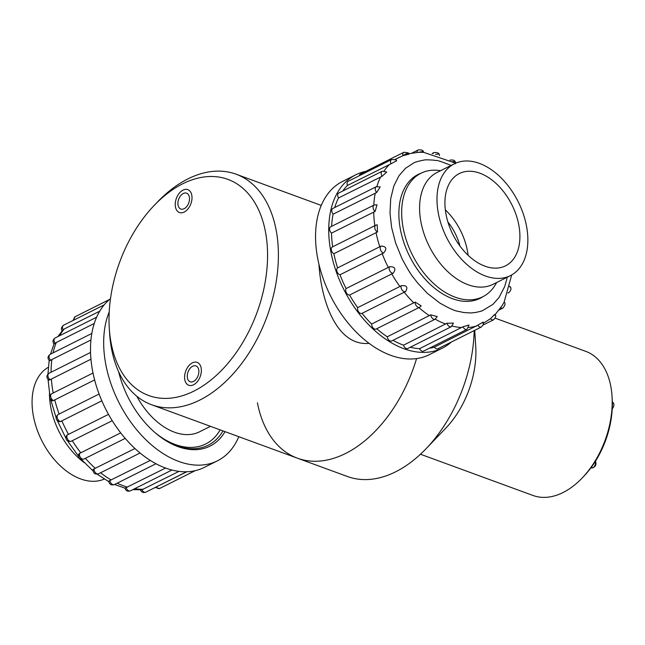<?xml version="1.0" encoding="UTF-8"?>
<svg xmlns="http://www.w3.org/2000/svg" width="645" height="645" viewBox="0 0 645 645"><rect width="100%" height="100%" fill="white"/><g stroke="black" fill="none" stroke-linecap="round" stroke-linejoin="round"><path stroke-width="0.97" d="M154.268 205.344L157.565 201.909A122.776 78.021 110.1 0 1 187.872 178.923A122.776 78.021 110.1 0 1 236.102 174.206A122.776 78.021 110.1 0 1 267.111 316.324A122.776 78.021 110.1 0 1 151.623 404.762A122.776 78.021 110.1 0 1 109.577 332.876L109.279 328.128A115.1 73.143 -69.9 0 0 194.451 390.822A115.1 73.143 -69.9 0 0 267.353 247.47A115.1 73.143 -69.9 0 0 182.68 183.801A115.1 73.143 -69.9 0 0 154.268 205.344A115.1 73.143 -69.9 0 0 109.279 328.128M151.623 404.762L297.377 458.168A122.776 78.021 110.1 0 0 416.573 358.58A122.776 78.021 110.1 0 1 297.377 458.168A122.776 78.021 110.1 0 1 257.411 402.819M318.953 264.321C321.121 300.514 336.529 346.438 369.125 343.366M184.212 212.044A12.182 7.74 -69.9 0 0 191.799 200.273A12.182 7.74 -69.9 0 0 187.808 189.638A12.182 7.74 -69.9 0 0 176.351 198.41A12.182 7.74 -69.9 0 0 179.431 212.511A12.182 7.74 -69.9 0 0 184.212 212.044M193.573 384.791A12.182 7.74 -69.9 0 0 201.151 373.02A12.182 7.74 -69.9 0 0 197.168 362.385A12.182 7.74 -69.9 0 0 185.704 371.157A12.182 7.74 -69.9 0 0 188.783 385.258A12.182 7.74 -69.9 0 0 193.573 384.791M474.196 330.587A122.776 78.021 110.1 0 1 425.974 448.807A122.776 78.021 110.1 0 1 347.445 476.51L297.377 458.168M474.736 330.321L475.736 346.349A76.731 48.762 110.1 0 1 445.743 428.199L425.974 448.807M420.467 454.233L532.955 495.457A76.731 48.762 -69.9 0 0 582.04 478.138A76.731 48.762 -69.9 0 0 612.032 396.288A76.731 48.762 -69.9 0 0 585.757 351.356L495.231 318.187M612.032 396.288L612.178 398.658A72.893 46.319 110.1 0 1 583.685 476.421L582.04 478.138M155.123 432.706A76.561 48.996 63.4 0 0 168.224 441.414A76.561 48.996 63.4 0 0 220.155 429.876M136.813 396.256A62.92 40.264 63.4 0 0 199.603 431.787L210.488 426.329M445.34 209.867A51.6 33.024 -116.6 0 1 468.101 255.275M445.026 206.368A51.6 33.024 63.4 0 0 467.278 254.493A51.6 33.024 63.4 0 0 505.535 265.829A51.6 33.024 63.4 0 0 511.945 204.9A51.6 33.024 63.4 0 0 459.304 173.561A51.6 33.024 63.4 0 0 445.026 206.368M437.108 203.546A62.541 40.022 63.4 0 0 464.078 261.862A62.541 40.022 63.4 0 0 510.437 275.608A62.541 40.022 63.4 0 0 518.201 201.764A62.541 40.022 63.4 0 0 454.403 163.782A62.541 40.022 63.4 0 0 437.108 203.546M447.904 221.985A42.199 27.009 -116.6 0 1 459.925 245.979M440.591 170.707A69.063 44.191 63.4 0 0 420.903 173.271A69.063 44.191 63.4 0 0 401.803 217.18A69.063 44.191 63.4 0 0 431.586 281.583A69.063 44.191 63.4 0 0 482.782 296.756A69.063 44.191 63.4 0 0 496.618 282.526M451.315 342.06A96.879 61.993 -116.6 0 1 442.502 348.05L429.328 354.653A96.879 61.993 -116.6 0 1 330.506 295.821A96.879 61.993 -116.6 0 1 342.527 181.439L355.709 174.835A96.879 61.993 -116.6 0 1 365.78 171.368M442.502 348.05A96.879 61.993 -116.6 0 1 343.68 289.21A96.879 61.993 -116.6 0 1 355.709 174.835M434.375 347.139L477.776 325.209A3.838 2.459 63.4 0 0 481.372 326.991L437.882 348.784A3.838 2.459 -116.6 0 1 434.375 347.139A93.041 59.534 -116.6 0 1 429.199 348.292M419.548 348.695L462.965 326.749A3.838 2.459 63.4 0 0 467.004 329.345L423.515 351.138A3.838 2.459 -116.6 0 1 419.548 348.695A93.041 59.534 -116.6 0 1 410.276 347.252M403.528 345.18L446.977 323.234A3.838 2.459 63.4 0 0 451.315 326.692L407.825 348.485A3.838 2.459 -116.6 0 1 403.528 345.18A93.041 59.534 -116.6 0 1 393.023 340.318M387.258 336.803L430.731 314.849A3.838 2.459 63.4 0 0 432.416 318.364A3.838 2.459 63.4 0 0 435.222 319.17L391.733 340.963A3.838 2.459 -116.6 0 1 387.258 336.803A93.041 59.534 -116.6 0 1 376.736 328.74M371.673 324.04L415.178 302.102A3.838 2.459 63.4 0 0 416.549 306.109A3.838 2.459 63.4 0 0 419.661 307.238L376.164 329.023A3.838 2.459 -116.6 0 1 373.108 327.966A3.838 2.459 -116.6 0 1 371.673 324.04A93.041 59.534 -116.6 0 1 362.038 313.357A3.838 2.459 -116.6 0 1 362.03 313.357A3.838 2.459 -116.6 0 1 358.693 311.954A3.838 2.459 -116.6 0 1 357.685 307.641A93.041 59.534 -116.6 0 1 349.582 295.039A3.838 2.459 -116.6 0 1 346.325 292.693A3.838 2.459 -116.6 0 1 346.099 288.557A93.041 59.534 -116.6 0 1 340.012 274.762A3.838 2.459 -116.6 0 1 337.012 271.618A3.838 2.459 -116.6 0 1 337.601 267.893A93.041 59.534 -116.6 0 1 333.868 253.719A3.838 2.459 -116.6 0 1 331.369 250.228A3.838 2.459 -116.6 0 1 332.312 246.987L375.809 225.194A3.838 2.459 63.4 0 0 374.882 228.515A3.838 2.459 63.4 0 0 377.486 231.982L333.868 253.719M332.667 246.809A93.041 59.534 -116.6 0 1 331.522 233.119A3.838 2.459 -116.6 0 1 329.603 229.644A3.838 2.459 -116.6 0 1 330.627 226.83L374.116 205.037A3.838 2.459 63.4 0 0 373.108 207.932A3.838 2.459 63.4 0 0 375.132 211.415L331.522 233.119M331.619 226.331A93.041 59.534 -116.6 0 1 333.102 214.164A3.838 2.459 -116.6 0 1 332.82 208.488L376.309 186.695A3.838 2.459 63.4 0 0 376.696 192.492L333.102 214.164M334.747 207.521A93.041 59.534 -116.6 0 1 338.512 197.959A3.838 2.459 -116.6 0 1 338.762 193.016L382.259 171.223A3.838 2.459 63.4 0 0 382.098 176.311L338.512 197.959M342.656 191.065A93.041 59.534 -116.6 0 1 347.453 185.446A3.838 2.459 -116.6 0 1 348.115 181.334L391.604 159.541A3.838 2.459 63.4 0 0 391.007 163.806L347.453 185.446M359.305 175.722A3.838 2.459 -116.6 0 1 360.329 174.102L403.826 152.309A3.838 2.459 63.4 0 0 402.923 155.711L394.917 159.476M421.217 173.126A69.249 44.312 63.4 0 0 418.162 174.432A69.249 44.312 63.4 0 0 409.567 256.202A69.249 44.312 63.4 0 0 480.211 298.264A69.249 44.312 63.4 0 0 483.089 296.603M433.005 153.647A3.838 2.459 -116.6 0 1 433.875 152.607L432.166 153.47M417.13 152.381A3.838 2.459 -116.6 0 1 418.194 149.946L412.099 153.002M377.22 224.799L376.269 225.041A3.838 2.459 63.4 0 0 375.809 225.194L377.22 224.799L377.486 231.982M337.601 267.893L379.768 246.761A93.041 59.534 -116.6 0 1 376.043 232.587M340.012 274.762L383.622 252.993A3.838 2.459 63.4 0 1 380.51 249.833A3.838 2.459 63.4 0 1 381.179 246.043L379.768 246.761M346.099 288.557L388.274 267.425A93.041 59.534 -116.6 0 1 382.187 253.63M349.582 295.039L393.184 273.23A3.838 2.459 63.4 0 1 389.814 270.9A3.838 2.459 63.4 0 1 389.661 266.667L388.274 267.425M357.685 307.641L399.86 286.509A93.041 59.534 -116.6 0 1 391.757 273.907M362.038 313.357L405.624 291.516A3.838 2.459 63.4 0 1 405.528 291.564L405.624 291.516C408.188 287.073 406.721 285.146 401.214 285.727A3.838 2.459 63.4 0 0 402.133 290.089A3.838 2.459 63.4 0 0 405.528 291.564L362.03 313.357M401.214 285.727L399.86 286.509M419.661 307.238L421.185 305.851L415.178 302.102M482.96 323.492L490.531 318.695A3.838 2.459 63.4 0 0 493.586 319.759C495.755 317.687 496.263 315.865 495.126 314.308M500.746 307.762A3.838 2.459 63.4 0 0 502.939 308.068L502.939 308.068C505.261 305.125 505.656 303.15 504.124 302.134M508.091 292.774A3.838 2.459 63.4 0 0 508.889 292.604L508.889 292.604C511.388 289.968 511.638 287.847 509.631 286.235M451.097 165.442C432.142 157.799 437.318 161.468 434.472 160.21C421.33 159.283 424.845 160.42 423.257 160.178C411.736 162.669 414.743 162.959 413.622 163L405.471 168.313L398.924 175.827L393.821 186.002L390.717 198.595L390.007 213.044L391.62 227.492L395.603 242.947L401.924 258.46C407.237 268.489 411.05 274.826 413.372 277.495L417.831 283.219L427.433 293.386L439.648 302.932C448.904 308.237 454.991 311.011 457.91 311.269L463.158 312.382C461.449 312.341 471.374 313.228 472.39 312.801L474.785 312.567C472.817 313.035 481.759 311.293 482.565 310.616L492.909 304.384L499.085 297.401L504.422 287.049C503.721 289.549 507.268 278.309 507.131 277.261M423.547 152.333L418.645 152.301L408.801 153.712M403.826 152.309C407.882 152.551 409.615 153.163 409.035 154.147L402.923 155.711M391.604 159.541C395.377 159.629 397.022 160.073 396.53 160.863L391.007 163.806M382.259 171.223L386.758 172.013L382.098 176.311M376.309 186.695L380.187 186.953L376.696 192.492M374.116 205.037L377.019 204.82L375.132 211.415M381.179 246.043C386.371 246.495 387.185 248.817 383.622 252.993M389.661 266.667C395.071 266.659 396.24 268.844 393.184 273.23M430.731 314.849L437.254 316.55M446.977 323.234L453.435 323.105L451.315 326.692M462.965 326.749L469.012 325.016L467.004 329.345M477.776 325.209L483.178 322.048L483.379 324.491L481.372 326.991M490.531 318.695C494.312 314.655 495.529 313.591 494.191 315.494M495.239 314.486L502.262 305.432L504.1 302.191L511.687 274.931M104.297 479.074A62.541 40.022 -116.6 0 1 58.768 464.36A62.541 40.022 -116.6 0 1 32.25 407.269A62.541 40.022 -116.6 0 1 48.294 367.319M155.324 432.884A78.787 50.415 63.4 0 0 208.246 445.203A78.787 50.415 63.4 0 0 222.985 430.908M118.632 371.754A80.399 51.447 63.4 0 0 155.695 433.198A80.399 51.447 63.4 0 0 225.016 431.658M109.223 311.938A96.879 61.993 63.4 0 0 131.274 422.789A96.879 61.993 63.4 0 0 217.454 460.82A96.879 61.993 63.4 0 0 238.795 436.705M110.497 298.667A96.879 61.993 63.4 0 0 108.473 414.3A96.879 61.993 63.4 0 0 204.28 467.423L217.454 460.82M186.832 471.745L156.219 486.959M195.225 470.665L159.694 488.467A3.838 2.459 -116.6 0 1 156.259 486.943M179.028 471.374L141.892 489.789A3.838 2.459 -116.6 0 0 145.826 492.167C143.311 493.014 141.521 492.272 140.457 489.918M165.58 468.044L126.13 487.628A3.838 2.459 -116.6 0 0 130.403 490.853C127.597 491.732 125.759 490.789 124.896 488.031L126.13 487.628M150.301 460.425L109.86 480.517A3.838 2.459 -116.6 0 0 114.326 484.613C111.19 485.491 109.336 484.339 108.771 481.146L109.86 480.517M134.958 448.517L94.033 468.883A3.838 2.459 -116.6 0 0 95.5 472.769A3.838 2.459 -116.6 0 0 98.532 473.801C94.992 474.647 93.17 473.253 93.049 469.625L94.033 468.883M120.712 432.884L79.561 453.395A3.838 2.459 -116.6 0 0 80.609 457.676A3.838 2.459 -116.6 0 0 83.931 459.055L83.931 459.055C79.916 459.804 78.174 458.144 78.698 454.072L79.561 453.395M84.156 458.909A3.838 2.459 -116.6 0 1 83.931 459.055L125.203 438.374M112.23 420.685L72.28 440.704A93.041 59.534 63.4 0 0 80.843 452.863M108.513 414.364L67.282 434.956A3.838 2.459 -116.6 0 0 67.652 439.269A3.838 2.459 -116.6 0 0 71.063 441.341L72.28 440.704M101.837 400.819L61.864 420.846A93.041 59.534 63.4 0 0 68.539 434.391M99.096 394.022L57.921 414.638A3.838 2.459 -116.6 0 0 57.461 418.565A3.838 2.459 -116.6 0 0 60.67 421.524L61.864 420.846M94.613 379.921L54.761 399.892A93.041 59.534 63.4 0 0 59.147 414.042M53.559 400.601A3.838 2.459 -116.6 0 1 50.81 397.175A3.838 2.459 -116.6 0 1 51.705 393.732L51.705 393.732C48.73 396.473 48.988 398.852 52.487 400.884L54.761 399.892M90.945 359.217L51.366 379.05A93.041 59.534 63.4 0 0 53.221 392.974M50.165 379.792A3.838 2.459 -116.6 0 1 47.988 376.293A3.838 2.459 -116.6 0 1 48.98 373.286C46.206 375.6 46.214 377.889 48.988 380.147L51.366 379.05M90.921 339.98L51.89 359.539A93.041 59.534 63.4 0 0 51.1 372.221M50.681 360.313A3.838 2.459 -116.6 0 1 50.133 354.347C47.569 356.338 47.367 358.499 49.528 360.829L51.89 359.539M94.234 323.484L56.292 342.495A93.041 59.534 63.4 0 0 53.084 352.863M55.067 343.293A3.838 2.459 -116.6 0 1 55.091 338.004C52.721 339.722 52.366 341.737 54.019 344.067L56.292 342.495M99.725 311.172L64.323 328.91A93.041 59.534 63.4 0 0 59.558 335.771M64.323 328.91L63.081 329.724A3.838 2.459 -116.6 0 1 63.573 325.225C61.299 327.184 60.824 329.047 62.13 330.82M74.127 319.936A3.838 2.459 -116.6 0 1 75.078 316.743L72.982 320.509M132.87 489.62L141.892 489.789M71.063 441.341L70.773 441.47C66.508 441.438 65.129 439.414 66.653 435.407L67.282 434.956M60.67 421.524L59.888 421.766C55.801 420.484 55.067 418.154 57.687 414.767L57.921 414.638M63.081 329.724L57.848 336.625M183.107 193.605A8.441 5.362 110.1 0 1 186.615 193.178A8.441 5.362 110.1 0 1 189.275 201.079A8.441 5.362 110.1 0 1 183.365 209.02A8.441 5.362 110.1 0 1 180.802 209.028A8.441 5.362 110.1 0 1 178.02 201.796A8.441 5.362 110.1 0 1 183.107 193.605M192.137 366.545A8.441 5.362 110.1 0 1 195.967 365.925A8.441 5.362 110.1 0 1 198.676 373.6A8.441 5.362 110.1 0 1 193.048 381.647A8.441 5.362 110.1 0 1 190.162 381.776A8.441 5.362 110.1 0 1 187.348 374.769A8.441 5.362 110.1 0 1 192.137 366.545M454.403 163.782L437.004 172.505A62.541 40.022 63.4 0 0 419.71 212.261A62.541 40.022 63.4 0 0 446.679 270.578A62.541 40.022 63.4 0 0 493.038 284.324L510.437 275.608M395.272 159.662A93.041 59.534 -116.6 0 1 399.602 157.13M384.21 170.828A93.041 59.534 -116.6 0 1 389.628 164.314M376.906 186.453A93.041 59.534 -116.6 0 1 380.687 176.827M373.794 205.199A93.041 59.534 -116.6 0 1 375.277 193.032M374.842 225.677A93.041 59.534 -116.6 0 1 373.697 211.987M413.848 302.908A93.041 59.534 -116.6 0 1 404.213 292.225M429.433 315.671A93.041 59.534 -116.6 0 1 418.911 307.609M445.703 324.048A93.041 59.534 -116.6 0 1 435.198 319.186M461.715 327.563A93.041 59.534 -116.6 0 1 452.218 326.064M476.55 326.007A93.041 59.534 -116.6 0 1 468.794 327.475M454.959 161.581L452.411 161.597M438.866 154.058L435.593 154.373M423.176 151.406L418.807 152.293M510.437 287.202L509.679 286.912M504.487 302.666L503.979 302.408M408.809 153.76C407.414 153.163 405.503 153.8 403.069 155.679M84.285 462.667A62.541 40.022 -116.6 0 1 49.649 398.546A62.541 40.022 -116.6 0 1 49.463 393.168M156.542 486.798A93.041 59.534 63.4 0 0 157.646 486.362M134.668 488.716A93.041 59.534 63.4 0 0 143.287 489.281M117.188 483.178A93.041 59.534 63.4 0 0 127.5 487.12M100.588 472.769A93.041 59.534 63.4 0 0 111.206 480.017M85.39 458.321A93.041 59.534 63.4 0 0 95.339 468.367M594.835 461.094C595.553 459.812 598.213 467.254 591.449 467.883A3.838 2.435 -69.9 0 0 594.585 466.117A3.838 2.435 -69.9 0 0 595.133 461.723M612.226 408.753A3.838 2.435 -69.9 0 0 613.903 405.036A3.838 2.435 -69.9 0 0 612.589 402.238L612.323 402.141M236.102 174.206L321.25 205.408M477.179 299.562L482.782 296.756M415.299 176.085L420.903 173.271M483.234 324.951L493.586 319.759M499.141 309.979L502.939 308.068M508.002 293.048L508.889 292.604M455.693 163.185L423.604 152.333C423.434 150.366 421.628 149.567 418.194 149.946M455.523 163.774C455.741 160.75 453.887 159.533 449.976 160.129M439.406 155.59C439.551 153.252 437.713 152.26 433.875 152.607M435.222 319.17L437.254 316.558M186.566 471.753L145.826 492.167M171.965 470.028L130.403 490.853M155.993 463.731L114.326 484.613M140.07 452.992L98.532 473.801M93.009 373.036L51.705 393.732M90.534 352.46L48.98 373.286M91.8 333.465L50.133 354.347M96.621 317.195L55.091 338.004M104.143 304.892L63.573 325.225M109.456 299.514L75.078 316.743M124.912 488.112L114.56 484.492M108.812 481.686L97.193 474.188M93.001 470.85L81.214 459.329M78.392 456.047L67.693 441.099M65.814 437.963L57.413 420.871M56.059 417.444L50.794 399.956M49.899 395.643L48.036 379.478M47.964 374.027L49.165 360.515M50.512 354.153L53.978 344.027M159.694 488.467L155.058 487.539M591.449 467.883L591.014 467.722M606.671 437.399L604.51 443.292M612.589 402.238L612.194 409.293"/></g></svg>
